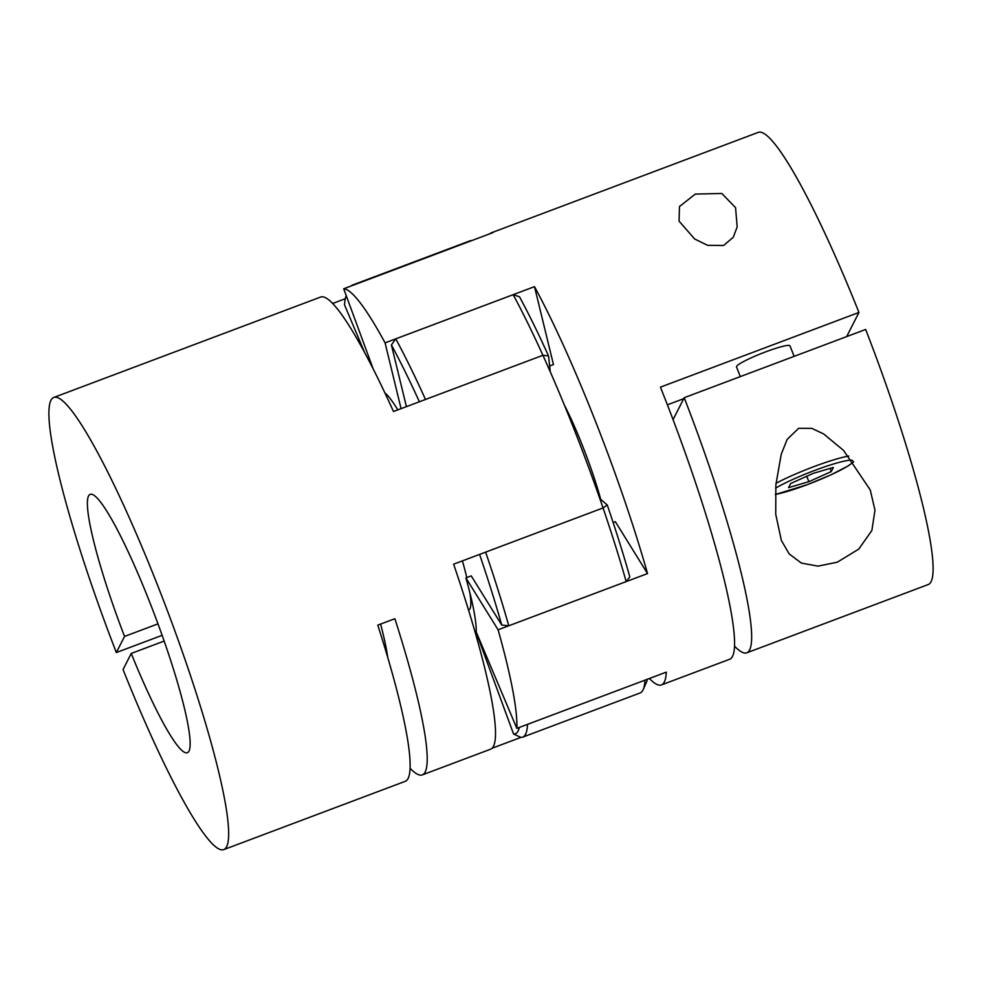 <?xml version="1.0" encoding="UTF-8"?>
<svg xmlns="http://www.w3.org/2000/svg" width="982" height="982" viewBox="0 0 982 982"><rect width="100%" height="100%" fill="white"/><g stroke="black" fill="none" stroke-linecap="round" stroke-linejoin="round"><path stroke-width="1.47" d="M471.777 240.59A241.523 31.314 -110.6 0 0 469.985 240.848L352.575 285.026A241.523 31.314 69.4 0 1 354.367 284.768L471.777 240.59M522.694 737.138L640.104 692.961A241.523 31.314 -110.6 0 0 642.952 690.088A241.523 31.314 -110.6 0 0 643.198 689.573A241.523 31.314 -110.6 0 0 644.941 680.182L527.53 724.36A241.523 31.314 69.4 0 1 525.542 734.266A241.523 31.314 69.4 0 1 522.694 737.138A241.523 31.314 69.4 0 1 520.902 737.396L513.574 734.02A235.778 30.565 -110.6 0 0 518.115 730.964A235.778 30.565 -110.6 0 0 519.306 727.453M469.838 592.612A103.515 13.417 69.4 0 1 469.973 608.742A103.515 13.417 69.4 0 1 468.745 609.969A103.515 13.417 69.4 0 1 468.537 610.031M346.241 295.717L346.241 295.705A235.778 30.565 -110.6 0 0 346.241 295.717A235.778 30.565 -110.6 0 0 344.535 304.886L364.678 352.661M419.388 401.761A235.778 30.565 -110.6 0 0 391.413 344.964L395.746 338.851A241.523 31.314 69.4 0 1 425.501 399.465L542.911 355.288A241.523 31.314 69.4 0 1 574.139 429.355A241.523 31.314 69.4 0 1 603.046 507.952L485.636 552.13A241.523 31.314 69.4 0 1 508.774 625.779L626.172 581.602A241.523 31.314 -110.6 0 0 603.046 507.952L607.244 504.969A235.778 30.565 69.4 0 1 629.818 576.864L626.172 581.602M508.774 625.779L501.741 625.055A235.778 30.565 -110.6 0 0 479.584 554.413M647.396 679.249A235.778 30.565 69.4 0 1 646.438 682.269L643.198 689.573M351.053 286.007A241.523 31.314 69.4 0 1 352.575 285.026M465.91 577.907A132.263 17.148 69.4 0 1 476.184 631.892L516.851 728.374A241.523 31.314 -110.6 0 0 498.095 629.793L465.91 577.907L471.25 575.894L501.741 625.055M391.413 344.964L406.413 406.646M476.405 636.618A132.263 17.148 -110.6 0 0 477.89 637.023L513.574 734.02M462.399 560.882A103.515 13.417 69.4 0 1 466.794 577.576M519.49 296.773A235.778 30.565 69.4 0 1 548.545 355.938L542.911 355.288A241.523 31.314 -110.6 0 0 513.156 294.674L519.49 296.773M550.264 371.797L548.545 355.938M607.244 504.969L599.83 498.635M395.746 338.851L513.156 294.674M157.979 623.852L124.53 636.446A138.02 17.897 69.4 0 1 88.527 495.996A138.02 17.897 69.4 0 1 90.16 494.363A138.02 17.897 69.4 0 1 152.627 609.638A138.02 17.897 69.4 0 1 189.01 751.07A138.02 17.897 69.4 0 1 187.378 752.703A138.02 17.897 69.4 0 1 131.232 653.447L164.154 641.062M380.599 624.073A138.02 17.897 69.4 0 1 387.755 657.449M410.132 768.292A241.523 31.314 -110.6 0 0 422.358 774.884L490.669 749.18A241.523 31.314 -110.6 0 0 453.623 564.184L603.046 507.952M124.53 636.446L116.342 652.551L162.14 635.317M116.342 652.551A241.523 31.314 -110.6 0 1 53.715 397.477A241.523 31.314 -110.6 0 1 157.869 585.984A241.523 31.314 -110.6 0 1 223.835 849.59A241.523 31.314 -110.6 0 1 123.045 669.552L131.232 653.447M223.835 849.59L405.284 781.316A241.523 31.314 -110.6 0 0 377.788 625.129L394.874 618.709A241.523 31.314 -110.6 0 1 422.358 774.884M520.902 737.396L492.191 748.198M542.911 355.288L393.487 411.507A241.523 31.314 -110.6 0 0 320.549 297.08L53.715 397.477M345.283 298.724L332.616 303.499M477.89 637.023L476.651 637.49M564.454 405.284A80.512 10.434 69.4 0 1 600.739 499.408M667.392 404.817L683.73 398.667M673.063 419.633L684.208 397.722L865.658 329.449A241.523 31.314 69.4 0 1 928.285 584.523L746.836 652.797A241.523 31.314 69.4 0 1 734.61 646.193M489.809 233.802A241.523 31.314 69.4 0 1 491.331 232.82L758.165 132.41A241.523 31.314 69.4 0 1 858.955 312.448L846.68 336.58M794.143 356.356L789.994 345.848A28.748 3.351 158.5 0 0 765.518 351.912A28.748 3.351 158.5 0 0 736.5 366.924L740.305 376.609M798.673 428.312L787.22 439.31L781.255 454.163L775.866 484.838L775.731 514.249L781.353 540.431L789.221 553.958L801.41 563.091L817.994 566.135L837.229 562.22L858.771 549.098L871.856 530.501L874.974 510.161L870.248 489.957L843.575 450.431L823.738 434.019L811.893 428.373L798.673 428.312M695.281 194.08L679.483 206.539L679.065 221.134L694.63 238.97L707.605 245.328L723.587 245.463L733.235 237.313L737.175 226.928L735.567 207.656L721.819 193.479L695.281 194.08M684.208 397.722A241.523 31.314 69.4 0 1 746.836 652.797M858.955 312.448L660.432 387.141A241.523 31.314 69.4 0 1 663.795 395.623A241.523 31.314 69.4 0 1 729.761 659.217L661.451 684.92A241.523 31.314 69.4 0 1 649.384 678.501M401.073 408.659L385.079 342.878L534.503 286.646A241.523 31.314 69.4 0 1 595.485 421.327A241.523 31.314 69.4 0 1 647.531 573.574L615.346 521.675L613.136 522.51M498.095 629.793L647.531 573.574M516.851 728.374L666.287 672.142A241.523 31.314 69.4 0 1 661.451 684.92M491.331 232.82A241.523 31.314 69.4 0 1 493.124 232.55L343.7 288.782L373.246 369.097M385.079 342.878A241.523 31.314 -110.6 0 0 343.7 288.782M549.638 365.991L553.455 364.555L534.503 286.646M384.846 392.849A132.263 17.148 69.4 0 1 397.796 409.887M813.071 473.41L790.67 483.512L788.571 487.637L808.873 481.671L831.275 471.581L833.374 467.444L813.071 473.41M830.036 468.426L831.275 471.581M806.738 476.27L808.873 481.671M775.289 494.437A45.43 5.303 158.5 0 0 807.376 484.605A45.43 5.303 158.5 0 0 853.248 461.393M852.388 460.325A45.43 5.303 158.5 0 0 814.569 470.476A45.43 5.303 158.5 0 0 775.62 488.128M776.001 483.316A48.879 5.708 -21.5 0 1 813.575 466.757A48.879 5.708 -21.5 0 1 848.792 456.065M775.289 494.523L807.339 484.654L830.809 474.907L848.202 465.91L853.616 461.859"/></g></svg>
